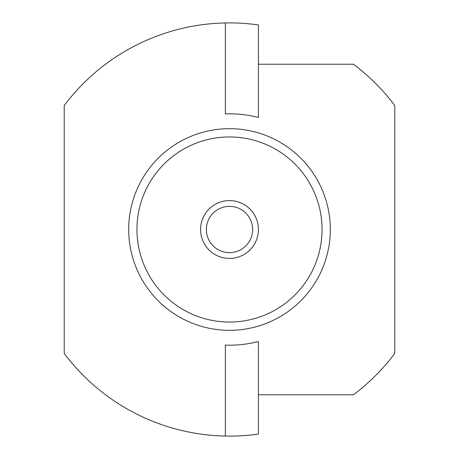 <?xml version="1.0" encoding="UTF-8"?>
<svg xmlns="http://www.w3.org/2000/svg" width="459" height="459" viewBox="0 0 459 459"><rect width="100%" height="100%" fill="white"/><g stroke="black" fill="none" stroke-linecap="round" stroke-linejoin="round"><path stroke-width="0.69" d="M225.369 436.05L225.369 345.116A115.691 115.691 0 0 0 258.423 341.519L258.423 434.059A206.59 206.59 0 0 1 64.226 353.453L64.226 105.547A206.59 206.59 0 0 1 225.369 22.95L225.369 113.884A115.691 115.691 0 0 1 258.423 117.481L258.423 24.941A206.59 206.59 0 0 0 225.369 22.95M258.423 64.226L353.453 64.226A206.59 206.59 0 0 1 394.774 105.547L394.774 353.453A206.59 206.59 0 0 1 353.453 394.774L258.423 394.774M330.319 229.5A100.819 100.819 0 0 1 229.5 330.319A100.819 100.819 0 0 1 128.681 229.5A100.819 100.819 0 0 1 229.5 128.681A100.819 100.819 0 0 1 330.319 229.5M136.948 229.5A92.552 92.552 0 0 0 229.5 322.052A92.552 92.552 0 0 0 322.052 229.5A92.552 92.552 0 0 0 229.5 136.948A92.552 92.552 0 0 0 136.948 229.5M229.5 200.577A28.923 28.923 0 0 1 258.423 229.5A28.923 28.923 0 0 1 229.5 258.423A28.923 28.923 0 0 1 200.577 229.5A28.923 28.923 0 0 1 229.5 200.577M229.5 252.639A23.139 23.139 0 0 1 206.361 229.5A23.139 23.139 0 0 1 229.5 206.361A23.139 23.139 0 0 1 252.639 229.5A23.139 23.139 0 0 1 229.5 252.639"/></g></svg>
